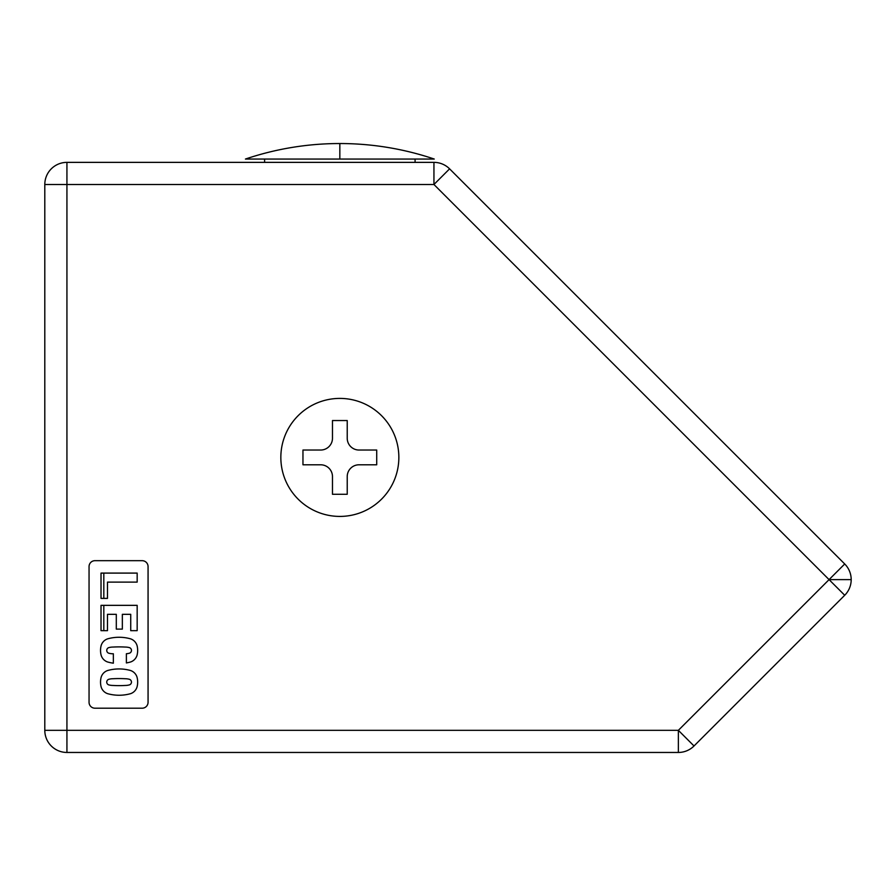 <?xml version="1.0" encoding="UTF-8"?>
<svg xmlns="http://www.w3.org/2000/svg" width="896" height="896" viewBox="0 0 896 896"><rect width="100%" height="100%" fill="white"/><g stroke="black" fill="none" stroke-linecap="round" stroke-linejoin="round"><path stroke-width="1.34" d="M433.944 184.498L829.069 579.622L844.715 563.976L449.59 168.851L433.944 184.498L66.931 184.498L66.931 730.33L678.362 730.33L694.019 745.976L844.715 595.269L829.069 579.622L678.362 730.33L829.069 579.622L433.944 184.498L449.59 168.851L844.715 563.976A22.131 22.131 0 0 1 844.715 595.269L694.019 745.976A22.131 22.131 0 0 1 678.362 752.461L66.931 752.461A22.131 22.131 0 0 1 44.8 730.33L66.931 730.33L66.931 184.498L44.8 184.498L44.8 730.33L44.8 184.498A22.131 22.131 0 0 1 66.931 162.366L433.944 162.366A22.131 22.131 0 0 1 449.59 168.851A22.131 22.131 0 0 0 433.944 162.366L433.944 184.498L433.944 162.366L66.931 162.366A22.131 22.131 0 0 0 44.8 184.498L66.931 184.498L66.931 162.366L66.931 184.498L433.944 184.498M89.051 702.296L89.051 566.586L89.051 702.296A5.902 5.902 0 0 0 94.954 708.198L142.162 708.198L94.954 708.198M94.954 560.683L142.162 560.683L94.954 560.683A5.902 5.902 0 0 0 89.051 566.586M148.064 566.586L148.064 702.296L148.064 566.586A5.902 5.902 0 0 0 142.162 560.683M398.854 457.419A59.013 59.013 0 0 1 339.842 516.421A59.013 59.013 0 0 1 280.84 457.419A59.013 59.013 0 0 1 339.842 398.406A59.013 59.013 0 0 1 398.854 457.419A59.013 59.013 0 0 0 339.842 398.406A59.013 59.013 0 0 0 280.84 457.419A59.013 59.013 0 0 0 339.842 516.421A59.013 59.013 0 0 0 398.854 457.419M332.472 494.29L332.472 476.594A11.805 11.805 0 0 0 320.667 464.789L302.96 464.789L302.96 450.038L320.667 450.038A11.805 11.805 0 0 0 332.472 438.234L332.472 420.538L347.222 420.538L347.222 438.234A11.805 11.805 0 0 0 359.027 450.038L376.723 450.038L376.723 464.789L359.027 464.789A11.805 11.805 0 0 0 347.222 476.594L347.222 494.29L332.472 494.29L347.222 494.29L347.222 476.594A11.805 11.805 0 0 1 359.027 464.789L376.723 464.789L376.723 450.038L359.027 450.038A11.805 11.805 0 0 1 347.222 438.234L347.222 420.538L332.472 420.538L332.472 438.234A11.805 11.805 0 0 1 320.667 450.038L302.96 450.038L302.96 464.789L320.667 464.789A11.805 11.805 0 0 1 332.472 476.594L332.472 494.29M126.381 662.939A42.47 42.47 0 0 0 130.648 661.965A10.125 10.125 0 0 0 137.054 655.234A19.522 19.522 0 0 0 137.054 645.602A10.125 10.125 0 0 0 130.648 638.87A42.47 42.47 0 0 0 107.542 638.87A10.125 10.125 0 0 0 101.136 645.602A19.522 19.522 0 0 0 101.136 655.234A10.125 10.125 0 0 0 107.542 661.965A42.47 42.47 0 0 0 113.355 663.186L113.355 653.778L113.355 663.186A42.47 42.47 0 0 1 107.542 661.965A10.125 10.125 0 0 1 101.136 655.234A19.522 19.522 0 0 1 101.136 645.602A10.125 10.125 0 0 1 107.542 638.87A42.47 42.47 0 0 1 130.648 638.87A10.125 10.125 0 0 1 137.054 645.602A19.522 19.522 0 0 1 137.054 655.234A10.125 10.125 0 0 1 130.648 661.965A42.47 42.47 0 0 1 126.381 662.939L126.381 653.733L126.381 662.939M119.101 646.89A107.856 107.856 0 0 1 125.115 647.058A107.856 107.856 0 0 0 113.086 647.058A16.397 16.397 0 0 1 113.086 647.058A16.397 16.397 0 0 0 108.73 647.64A2.934 2.934 0 0 0 108.73 653.195A16.397 16.397 0 0 0 113.355 653.778M125.126 647.058A16.397 16.397 0 0 1 129.472 647.64A16.397 16.397 0 0 0 125.115 647.058M129.472 653.195A16.397 16.397 0 0 1 126.381 653.733A16.397 16.397 0 0 0 129.472 653.195A2.934 2.934 0 0 0 129.472 647.64M101.136 677.275A19.522 19.522 0 0 0 101.136 686.907A10.125 10.125 0 0 0 107.542 693.65A42.47 42.47 0 0 0 130.648 693.65A10.125 10.125 0 0 0 137.054 686.907A19.522 19.522 0 0 0 137.054 677.275A10.125 10.125 0 0 0 130.648 670.544A42.47 42.47 0 0 0 107.542 670.544A10.125 10.125 0 0 0 101.136 677.275A10.125 10.125 0 0 1 107.542 670.544A42.47 42.47 0 0 1 130.648 670.544A10.125 10.125 0 0 1 137.054 677.275A19.522 19.522 0 0 1 137.054 686.907A10.125 10.125 0 0 1 130.648 693.65A42.47 42.47 0 0 1 107.542 693.65A10.125 10.125 0 0 1 101.136 686.907A19.522 19.522 0 0 1 101.136 677.275M108.73 684.869A2.934 2.934 0 0 1 108.73 679.314A2.934 2.934 0 0 0 108.73 684.869A16.397 16.397 0 0 0 113.086 685.462A107.856 107.856 0 0 0 125.115 685.462A107.856 107.856 0 0 1 113.086 685.462M113.064 678.731A16.397 16.397 0 0 1 113.086 678.731A107.856 107.856 0 0 1 125.115 678.731A16.397 16.397 0 0 1 125.126 678.731A107.856 107.856 0 0 0 113.086 678.731A16.397 16.397 0 0 0 108.73 679.314M122.349 614.331L130.726 614.331L130.726 630.661L137.166 630.661L137.166 605.349L101.024 605.349L101.024 630.661L107.475 630.661L107.475 614.331L116.301 614.331L116.301 629.104L122.349 629.104L122.349 614.331L130.726 614.331L122.349 614.331L122.349 629.104L116.301 629.104L116.301 614.331L107.475 614.331L116.301 614.331M125.115 685.462A16.397 16.397 0 0 0 129.472 684.869A2.934 2.934 0 0 0 129.472 679.314A16.397 16.397 0 0 0 125.115 678.731M103.813 630.661L103.813 605.349L103.813 630.661M103.813 598.394L103.813 573.093L103.813 598.394M101.024 573.093L101.024 598.394L101.024 573.093L137.166 573.093L101.024 573.093M107.475 598.394L101.024 598.394L107.475 598.394L107.475 582.109L137.166 582.109L137.166 573.093L137.166 582.109L107.475 582.109L107.475 598.394L107.475 582.109M142.162 708.198A5.902 5.902 0 0 0 148.064 702.296M107.475 614.331L107.475 630.661L107.475 614.331M107.475 630.661L101.024 630.661L101.024 605.349L137.166 605.349L137.166 630.661L130.726 630.661L130.726 614.331M66.931 752.461L66.931 730.33L44.8 730.33A22.131 22.131 0 0 0 66.931 752.461L678.362 752.461A22.131 22.131 0 0 0 694.019 745.976L678.362 730.33L678.362 752.461L678.362 730.33L66.931 730.33L66.931 752.461M851.2 579.622L829.069 579.622L844.715 595.269A22.131 22.131 0 0 0 844.715 563.976L829.069 579.622L851.2 579.622M130.648 638.87A42.47 42.47 0 0 0 119.101 637.269M130.648 670.544A42.47 42.47 0 0 0 119.101 668.942M339.842 159.051L339.842 143.539A295.042 295.042 0 0 0 245.426 159.051L339.842 159.051L245.426 159.051A295.042 295.042 0 0 1 434.258 159.051L339.842 159.051L434.258 159.051A295.042 295.042 0 0 0 339.842 143.539L339.842 159.051M415.083 159.051L415.083 162.366M264.611 159.051L264.611 162.366"/></g></svg>
